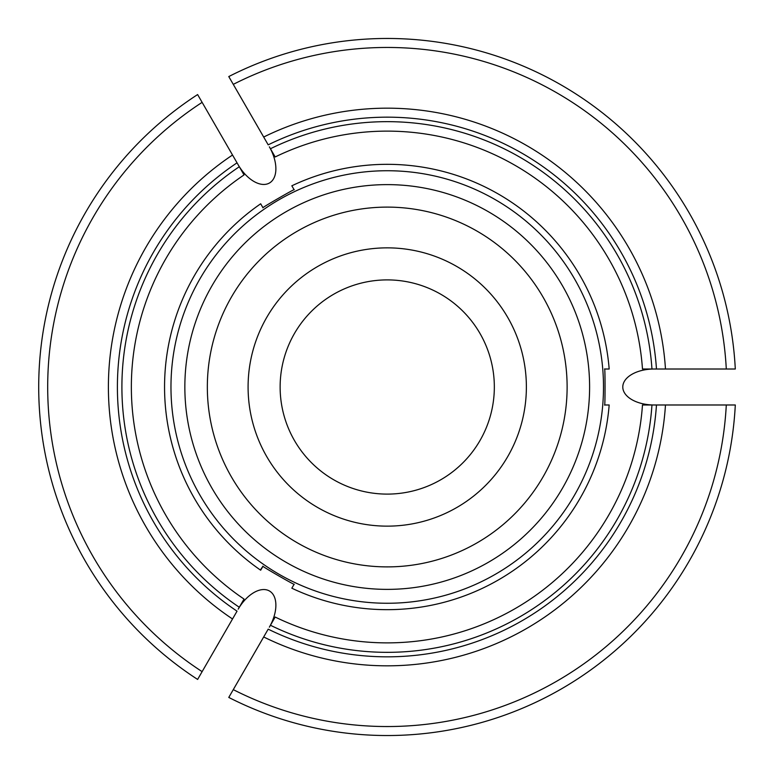 <?xml version="1.0" encoding="UTF-8"?>
<svg xmlns="http://www.w3.org/2000/svg" width="774" height="774" viewBox="0 0 774 774"><rect width="100%" height="100%" fill="white"/><g stroke="black" fill="none" stroke-linecap="round" stroke-linejoin="round"><path stroke-width="1.16" d="M269.352 146.847A31.366 17.986 60 0 1 269.458 183.003A31.366 17.986 60 0 1 238.198 164.843L237.037 162.83A269.836 269.836 0 0 0 237.037 611.17L232.529 618.977A278.824 278.824 0 0 1 232.529 155.023L244.033 174.943A255.884 255.884 0 0 0 244.033 599.057L238.198 609.157A31.366 17.986 -60 0 1 269.458 590.997A31.366 17.986 -60 0 1 269.352 627.153L275.186 617.042A255.884 255.884 0 0 0 642.478 404.986L656.468 404.986A269.836 269.836 0 0 1 268.191 629.156A269.836 269.836 0 0 0 656.468 404.986L735.3 404.986A348.532 348.532 0 0 1 228.775 697.432L268.191 629.156A269.836 269.836 0 0 0 656.468 404.986L654.146 404.986A31.366 17.986 180 0 1 622.789 387A31.366 17.986 180 0 1 654.146 369.014L656.468 369.014A269.836 269.836 0 0 0 268.191 144.844L228.775 76.568A348.532 348.532 0 0 1 735.3 369.014L651.96 369.014A265.337 265.337 0 0 0 270.445 148.743L275.186 156.958A255.884 255.884 0 0 1 642.478 369.014L651.96 369.014M233.284 689.634L263.692 636.963A278.824 278.824 0 0 0 665.476 404.986L735.3 404.986A348.532 348.532 0 0 1 228.775 697.432L233.284 689.634A339.534 339.534 0 0 0 726.293 404.986M260.683 570.215L262.986 566.229L260.364 570.003A222.67 222.67 0 0 0 260.683 570.215L262.986 566.229C259.996 565.223 296.336 586.218 294.139 584.215L291.837 588.201A222.67 222.67 0 0 0 609.177 404.986L604.571 404.986C605.2 408.072 605.21 366.112 604.571 369.014L609.177 369.014A222.67 222.67 0 0 0 291.837 185.799L294.139 189.785C296.5 187.695 260.151 208.67 262.986 207.771L260.683 203.785A222.67 222.67 0 0 0 260.364 570.003M232.529 618.977L197.622 679.437A348.532 348.532 0 0 1 197.622 94.563L232.529 155.023L197.622 94.563A348.532 348.532 0 0 0 197.622 679.437L232.529 618.977M238.198 609.157L239.292 607.261A265.337 265.337 0 0 1 239.292 166.739M260.683 203.785L262.966 207.742M603.497 387A216.265 216.265 0 0 0 286.922 195.406A216.265 216.265 0 0 0 264.021 564.73A216.265 216.265 0 0 0 603.497 387M735.3 369.014L665.476 369.014A278.824 278.824 0 0 0 263.692 137.037L228.775 76.568M609.177 369.014L604.6 369.014M291.837 588.201L294.13 584.244M280.13 387A107.102 107.102 0 0 0 387.232 494.102A107.102 107.102 0 0 0 494.334 387A107.102 107.102 0 0 0 387.232 279.898A107.102 107.102 0 0 0 280.13 387M526.378 387A139.146 139.146 0 0 1 317.659 507.502A139.146 139.146 0 0 1 317.659 266.498A139.146 139.146 0 0 1 526.378 387M589.604 387A202.372 202.372 0 0 0 286.041 211.737A202.372 202.372 0 0 0 286.041 562.263A202.372 202.372 0 0 0 589.604 387A202.372 202.372 0 0 0 286.041 211.737A202.372 202.372 0 0 0 286.041 562.263A202.372 202.372 0 0 0 589.604 387M291.837 185.799L294.139 189.785M609.177 404.986L604.6 404.986M270.445 625.257A265.337 265.337 0 0 0 651.96 404.986M268.191 629.156A269.836 269.836 0 0 0 656.468 404.986M726.293 369.014A339.534 339.534 0 0 0 233.284 84.366M202.12 102.362A339.534 339.534 0 0 0 202.12 671.639M237.037 162.83A269.836 269.836 0 0 0 237.037 611.17M567.119 387A179.887 179.887 0 0 0 297.284 231.213A179.887 179.887 0 0 0 297.284 542.787A179.887 179.887 0 0 0 567.119 387"/></g></svg>
